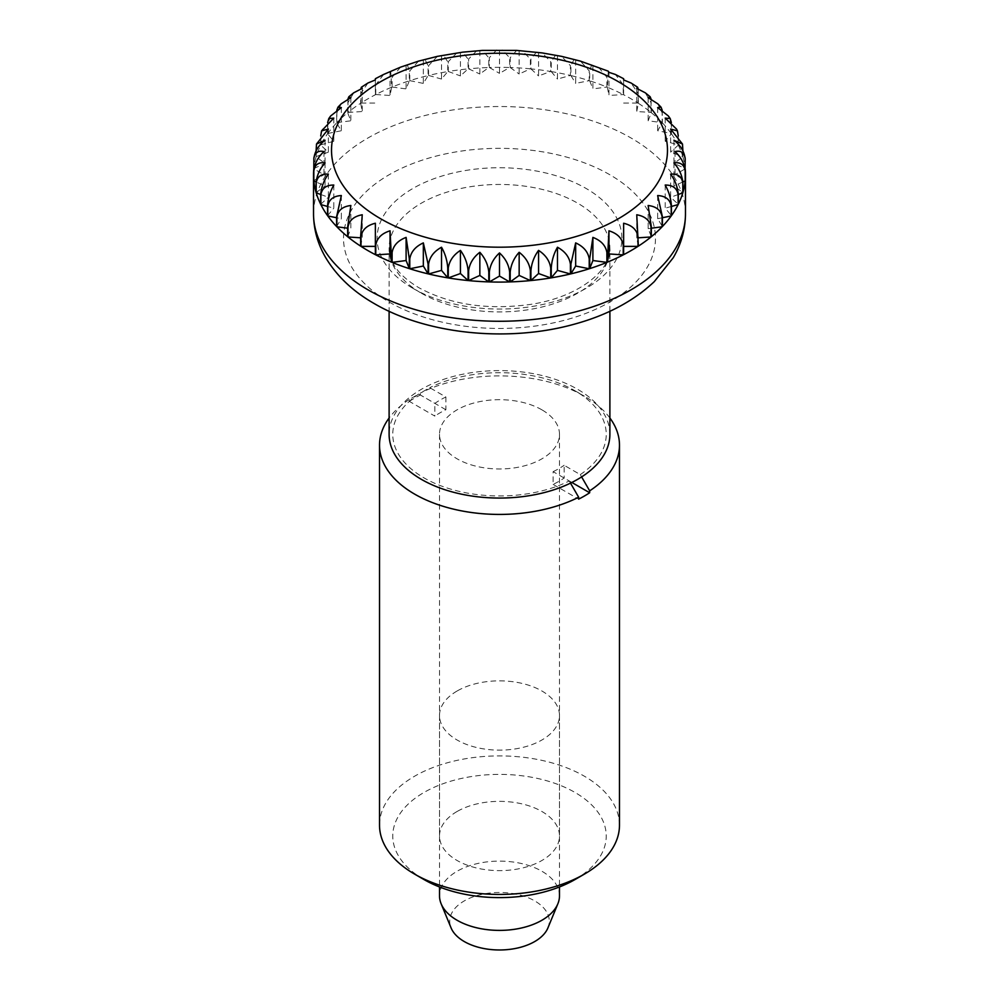 <?xml version="1.0" encoding="UTF-8"?>
<svg xmlns="http://www.w3.org/2000/svg" width="999" height="999" viewBox="0 0 999 999"><rect width="100%" height="100%" fill="white"/><g stroke="black" fill="none" stroke-linecap="round" stroke-linejoin="round"><path stroke-width="0.75" stroke-dasharray="5 3.75" d="M609.889 434.328A110.39 63.736 0 0 0 577.559 389.26A110.39 63.736 0 0 0 457.255 375.449A110.39 63.736 0 0 0 389.111 434.328M559.49 895.753A59.99 34.64 0 0 0 541.92 871.265A59.99 34.64 0 0 0 476.548 863.76A59.99 34.64 0 0 0 439.51 895.753M541.92 409.84A59.99 34.64 0 0 0 476.548 402.322A59.99 34.64 0 0 0 439.51 434.328A59.99 34.64 0 0 0 457.08 458.816A59.99 34.64 0 0 0 522.452 466.333A59.99 34.64 0 0 0 559.49 434.328A59.99 34.64 0 0 0 541.92 409.84M547.939 927.871A49.788 28.746 0 0 0 534.715 900.898A49.788 28.746 0 0 0 475.224 896.128A49.788 28.746 0 0 0 451.061 927.871M313.873 157.755L313.836 168.531A185.976 107.368 180 0 1 316.109 156.88L316.109 150.724M316.77 143.107L316.196 156.568A185.976 107.368 180 0 1 320.716 145.142L320.716 135.964M322.44 129.121L320.866 135.04L320.866 144.843A185.976 107.368 180 0 1 327.572 133.766L327.635 122.577M330.694 115.934L327.784 123.676L327.784 133.479A185.976 107.368 180 0 1 336.601 122.914L336.788 110.24M341.208 103.796L336.863 112.837L336.863 122.64A185.976 107.368 180 0 1 347.664 112.712L347.939 99.001M353.708 92.807L347.977 102.66L347.977 112.45A185.976 107.368 180 0 1 360.651 103.284L360.851 88.899M367.919 83.017L361.014 93.257L361.014 103.047A185.976 107.368 180 0 1 375.374 94.755L375.374 79.92L375.374 94.755M383.604 74.463L375.774 84.753L375.774 94.543A185.976 107.368 180 0 1 391.658 87.238L390.734 71.179M400.562 67.158L392.108 77.26L392.108 87.05A185.976 107.368 180 0 1 409.303 80.819L409.303 71.016L407.317 64.71M418.556 61.126L409.777 70.867L409.777 80.657A185.976 107.368 180 0 1 428.084 75.574L428.084 65.772L424.95 59.341M437.387 56.369L428.583 65.659L428.583 75.449A185.976 107.368 180 0 1 447.752 71.578L447.752 61.788L443.456 55.145M456.843 52.922L448.276 61.701L448.276 71.491A185.976 107.368 180 0 1 468.081 68.881L468.081 59.091L462.662 52.16M476.685 50.787L468.618 59.041L468.618 68.831A185.976 107.368 180 0 1 488.798 67.52L488.798 57.717L482.342 50.412M496.69 49.95L489.348 57.705L489.348 67.495A185.976 107.368 180 0 1 509.652 67.495L509.652 57.705L502.31 49.95M516.658 50.412L510.202 57.717L510.202 67.52A185.976 107.368 180 0 1 530.382 68.831L530.382 59.041L522.315 50.787M536.338 52.16L530.919 59.091L530.919 68.881A185.976 107.368 180 0 1 550.724 71.491L550.724 61.701L542.157 52.922M555.544 55.145L551.248 61.788L551.248 71.578A185.976 107.368 180 0 1 570.417 75.449L570.417 65.659L561.613 56.369M574.05 59.341L570.916 65.772L570.916 75.574A185.976 107.368 180 0 1 589.223 80.657L589.223 70.867L580.444 61.126M591.683 64.71L589.697 71.016L589.697 80.819A185.976 107.368 180 0 1 606.893 87.05L606.893 77.26L598.438 67.158M608.266 71.179L607.342 87.238A185.976 107.368 180 0 1 623.226 94.543L623.226 84.753L615.396 74.463M623.626 94.755L623.626 79.92L623.626 94.755A185.976 107.368 180 0 1 631.006 98.789A185.976 107.368 180 0 1 637.986 103.047L637.986 93.257L631.081 83.017M636.75 88.387L636.75 111.526L651.023 112.45L651.023 102.66L645.292 92.807M638.149 88.899L638.349 103.284L636.75 111.526M362.25 214.773L362.25 237.899L360.651 237.799M360.651 246.141L362.25 237.899M350.861 205.507L350.861 228.634L347.664 228.209M347.664 236.713L350.861 228.634M341.346 195.554L341.346 218.694L336.601 217.732M336.601 226.511L341.346 218.694M333.803 185.052L333.803 208.192L327.572 206.456M327.572 215.659L333.803 208.192M328.359 174.138L328.359 197.265L320.716 194.493M320.716 204.283L328.359 197.265M325.062 162.924L325.062 186.064L316.134 181.943M316.109 192.545L325.062 186.064M323.951 151.586L323.951 174.713L313.923 168.918M313.798 180.582L323.951 174.713M325.062 140.235L325.062 163.361L316.109 156.88M313.836 168.531L325.062 163.361M328.359 129.033L328.359 152.16L320.716 145.142M316.196 156.568L328.359 152.16M333.803 118.107L333.803 141.246L327.572 133.766M320.866 144.843L333.803 141.246M341.346 107.605L341.346 130.744L336.601 122.914M327.784 133.479L341.346 130.744M350.861 97.665L350.861 120.792L347.664 112.712M336.863 122.64L350.861 120.792M362.25 88.387L362.25 111.526L360.651 103.284M347.977 112.45L362.25 111.526M361.014 103.047L375.374 103.047M390.047 72.34L390.047 95.479L391.658 87.238M375.774 94.543L390.047 95.479M406.106 65.772L406.106 88.899L409.303 80.819M392.108 87.05L406.106 88.899M423.339 60.265L423.339 83.404L428.084 75.574M409.777 80.657L423.339 83.404M441.521 55.919L441.521 79.046L447.752 71.578M428.583 75.449L441.521 79.046M460.439 52.772L460.439 75.912L468.081 68.881M448.276 71.491L460.439 75.912M479.845 50.874L479.845 74.001L488.798 67.52M468.618 68.831L479.845 74.001M499.5 50.237L499.5 73.364L509.652 67.495M489.348 67.495L499.5 73.364M519.155 50.874L519.155 74.001L530.382 68.831M510.202 67.52L519.155 74.001M538.561 52.772L538.561 75.912L550.724 71.491M530.919 68.881L538.561 75.912M557.479 55.919L557.479 79.046L570.417 75.449M551.248 71.578L557.479 79.046M575.661 60.265L575.661 83.404L589.223 80.657M570.916 75.574L575.661 83.404M592.894 65.772L592.894 88.899L606.893 87.05M589.697 80.819L592.894 88.899M608.953 72.34L608.953 95.479L623.226 94.543M607.342 87.238L608.953 95.479M651.061 99.001L651.336 112.712L648.139 120.792L662.137 122.64L662.137 112.837L657.792 103.796M648.139 97.665L648.139 120.792M662.212 110.24L662.399 122.914L657.654 130.744L671.216 133.479L671.216 123.676L668.306 115.934M657.654 107.605L657.654 130.744M671.365 122.577L671.428 133.766L665.197 141.246L678.134 144.843L678.134 135.04L676.56 129.121M665.197 118.107L665.197 141.246M670.641 129.033L670.641 152.16L682.804 156.568L682.23 143.107M678.284 135.964L678.284 145.142L670.641 152.16M673.938 140.235L673.938 163.361L685.164 168.531L685.127 157.755M682.891 150.724L682.891 156.88L673.938 163.361M675.049 151.586L675.049 174.713L685.202 180.582M685.077 168.918L675.049 174.713M673.938 162.924L673.938 186.064L682.891 192.545M682.866 181.943L673.938 186.064M670.641 174.138L670.641 197.265L678.284 204.283M678.284 194.493L670.641 197.265M665.197 185.052L665.197 208.192L671.428 215.659M671.428 206.456L665.197 208.192M657.654 195.554L657.654 218.694L662.399 226.511M662.399 217.732L657.654 218.694M648.139 205.507L648.139 228.634L651.336 236.713M651.336 228.209L648.139 228.634M636.75 214.773L636.75 237.899L638.349 246.141M638.349 237.799L636.75 237.899M623.626 223.252L623.626 254.67M375.374 223.252L375.374 254.67M638.349 103.284A185.976 107.368 180 0 1 651.023 112.45M651.336 112.712A185.976 107.368 180 0 1 662.137 122.64M662.399 122.914A185.976 107.368 180 0 1 671.216 133.479M671.428 133.766A185.976 107.368 180 0 1 678.134 144.843M678.284 145.142A185.976 107.368 180 0 1 682.804 156.568M682.891 156.88A185.976 107.368 180 0 1 685.164 168.531M623.626 103.047L637.986 103.047M457.08 691.008A59.99 34.64 0 0 0 439.51 715.496A59.99 34.64 0 0 0 476.548 747.502A59.99 34.64 0 0 0 541.92 739.984A59.99 34.64 0 0 0 559.49 715.496A59.99 34.64 0 0 0 522.452 683.491A59.99 34.64 0 0 0 457.08 691.008M457.08 811.5A59.99 34.64 0 0 0 439.51 836.001A59.99 34.64 0 0 0 476.548 867.994A59.99 34.64 0 0 0 541.92 860.489A59.99 34.64 0 0 0 559.49 836.001A59.99 34.64 0 0 0 522.452 803.995A59.99 34.64 0 0 0 457.08 811.5M574.974 879.57A106.731 61.613 0 0 0 574.962 792.432A106.731 61.613 0 0 0 424.038 792.432A106.731 61.613 0 0 0 424.026 879.57M619.48 825.174A119.98 69.268 0 0 0 545.417 761.176A119.98 69.268 0 0 0 414.66 776.186A119.98 69.268 0 0 0 379.52 825.174M409.328 401.373A119.98 69.268 180 0 1 414.66 398.077A119.98 69.268 180 0 1 420.354 395.005L420.354 393.094L429.745 387.687L445.879 397.003A83.991 48.489 0 0 0 440.109 400.037A83.991 48.489 0 0 0 434.852 403.371L418.718 394.056L409.328 399.463L409.328 401.373L434.852 416.108L434.852 403.371M609.889 418.007A119.98 69.268 0 0 0 584.34 396.166A119.98 69.268 0 0 0 420.354 393.094M570.504 483.129L569.255 480.969L553.121 471.653L553.121 484.39A83.991 48.489 0 0 0 558.891 481.356A83.991 48.489 0 0 0 564.148 478.022L564.148 465.284L580.282 474.6L581.618 476.91M553.121 471.653A83.991 48.489 0 0 0 558.891 468.618A83.991 48.489 0 0 0 564.148 465.284M445.879 397.003L445.879 409.74A83.991 48.489 0 0 0 440.109 412.774A83.991 48.489 0 0 0 434.852 416.108M553.121 484.39L578.646 499.125M571.84 482.467L564.148 478.022M445.879 409.74L420.354 395.005M409.328 399.463A119.98 69.268 0 0 0 389.111 418.007M418.718 394.056A106.731 61.613 0 0 0 424.038 477.897A106.731 61.613 0 0 0 569.255 480.969M580.282 474.6A106.731 61.613 0 0 0 574.974 390.759A106.731 61.613 0 0 0 429.745 387.687M609.79 174.713A155.981 90.06 0 0 0 389.21 174.713A155.981 90.06 0 0 0 389.21 302.073A155.981 90.06 0 0 0 609.79 302.073A155.981 90.06 0 0 0 609.79 174.713M685.476 213.898A185.976 107.368 0 0 0 631.006 137.974A185.976 107.368 0 0 0 428.334 114.698A185.976 107.368 0 0 0 313.524 213.898M412.962 288.361A122.39 70.654 0 0 0 586.038 288.361A122.39 70.654 0 0 0 586.038 188.424A122.39 70.654 0 0 0 412.962 188.424A122.39 70.654 0 0 0 412.962 288.361M421.441 293.256A110.39 63.736 0 0 0 541.745 307.068A110.39 63.736 0 0 0 609.889 248.189A110.39 63.736 0 0 0 577.559 203.122A110.39 63.736 0 0 0 457.255 189.31A110.39 63.736 0 0 0 389.111 248.189A110.39 63.736 0 0 0 421.441 293.256M609.889 311.288L609.889 248.189C611.85 269.305 579.195 297.327 530.357 304.42C487.437 310.264 450.312 304.72 418.956 287.762C404.882 279.32 395.816 270.254 391.77 260.527L389.111 248.189L389.111 311.288M439.51 434.328L439.51 886.962M559.49 434.328L559.49 886.962M439.51 715.496L439.51 836.001M574.974 390.759L584.34 396.166M559.49 715.496L559.49 836.001"/><path stroke-width="1.5" d="M389.111 311.288L389.111 434.328A110.39 63.736 0 0 0 421.441 479.395A110.39 63.736 0 0 0 541.745 493.206A110.39 63.736 0 0 0 609.889 434.328L609.889 311.288M439.51 886.962L439.51 895.753A59.99 34.64 0 0 0 441.133 903.77A59.99 34.64 0 0 0 457.08 920.254A59.99 34.64 0 0 0 515.846 929.082A59.99 34.64 0 0 0 557.867 903.77A59.99 34.64 0 0 0 559.49 895.753L559.49 886.962M441.133 903.77L451.061 927.871A49.788 28.746 0 0 0 464.285 941.558A49.788 28.746 0 0 0 513.074 948.888A49.788 28.746 0 0 0 547.939 927.871L557.867 903.77M367.994 250.637A185.976 107.368 180 0 1 361.014 246.378L361.014 236.576C362.187 229.733 366.97 225.287 375.374 223.252L375.374 254.67A185.976 107.368 180 0 1 367.994 250.637M360.651 236.351L360.651 246.141A185.976 107.368 180 0 1 347.977 236.975L347.977 227.173C349.151 220.404 353.908 216.271 362.25 214.773L360.651 236.351A185.976 107.368 0 0 0 361.014 236.576M347.664 226.923L347.664 236.713A185.976 107.368 180 0 1 336.863 226.785L336.863 216.995C338.012 210.302 342.682 206.468 350.861 205.507L347.664 226.923A185.976 107.368 0 0 0 347.977 227.173M336.601 216.721L336.601 226.511A185.976 107.368 180 0 1 327.784 215.946L327.784 206.156C328.896 199.525 333.416 195.991 341.346 195.554L336.601 216.721A185.976 107.368 0 0 0 336.863 216.995M327.572 205.856L327.572 215.659A185.976 107.368 180 0 1 320.866 204.595L320.866 194.793C321.928 188.237 326.236 184.99 333.803 185.052C330.169 191.471 328.084 198.401 327.572 205.856A185.976 107.368 0 0 0 327.784 206.156M320.866 194.793A185.976 107.368 0 0 1 320.716 194.493L320.716 204.283A185.976 107.368 180 0 1 316.196 192.857L316.196 183.054C317.195 176.573 321.253 173.601 328.359 174.138C323.888 180.282 321.341 187.063 320.716 194.493L316.196 192.857M316.109 182.742L316.109 192.545A185.976 107.368 180 0 1 313.836 180.894L313.836 171.091C314.747 164.673 318.494 161.95 325.062 162.924C319.83 168.756 316.845 175.362 316.109 182.742A185.976 107.368 0 0 0 316.196 183.054M313.798 159.053C314.635 152.685 318.019 150.2 323.951 151.586C318.019 157.055 314.635 163.449 313.798 170.779L313.798 180.582A185.976 107.368 180 0 1 313.524 174.713A185.976 107.368 180 0 1 313.798 168.856L313.873 157.755M316.109 150.724L316.496 144.056L325.062 140.235C318.494 145.305 314.747 151.473 313.836 158.741M320.716 135.964L321.566 130.881L328.359 129.033L316.496 144.056M685.164 158.741C684.253 151.473 680.506 145.305 673.938 140.235L682.504 144.056L670.641 129.033L677.434 130.881L676.56 129.121L665.197 118.107L670.217 118.581L668.319 115.934L657.654 107.605L661.063 107.205L657.792 103.796L648.139 97.665L650.162 96.753L645.304 92.807L636.75 88.387L637.637 87.238L631.081 83.017L623.626 79.92L623.626 78.709L615.396 74.463L608.953 72.34L608.266 71.179L580.444 61.126L561.613 56.369L542.157 52.922L516.658 50.412L482.342 50.412L462.662 52.16L437.387 56.369L418.556 61.126L400.562 67.158L383.604 74.463L375.374 78.709L375.374 79.92L375.374 78.709M375.374 79.92L367.919 83.017L361.363 87.238L362.25 88.387L353.708 92.807L348.838 96.753L350.861 97.665L341.208 103.796L337.937 107.205L341.346 107.605L330.694 115.934L328.783 118.581L333.803 118.107L321.566 130.881M360.851 88.899L361.363 87.238M347.939 99.001L348.838 96.753M336.788 110.24L337.937 107.205M327.635 122.577L328.783 118.581M637.637 87.238L638.149 88.899M650.162 96.753L651.061 99.001M661.063 107.205L662.212 110.24M670.217 118.581L671.365 122.577M677.434 130.881L678.284 135.964M682.504 144.056L682.891 150.724M685.202 168.856A185.976 107.368 180 0 1 685.476 174.713A185.976 107.368 180 0 1 685.202 180.582L685.202 170.779C684.365 163.449 680.981 157.055 675.049 151.586C680.981 150.2 684.365 152.685 685.202 159.053L685.077 168.918M685.127 157.755L685.202 159.053M685.164 180.894A185.976 107.368 180 0 1 682.891 192.545L682.891 182.742C682.155 175.362 679.17 168.756 673.938 162.924C680.506 161.95 684.253 164.673 685.164 171.091L685.164 180.894L682.866 181.943M670.641 174.138C677.747 173.601 681.805 176.573 682.804 183.054L682.804 192.857L678.284 194.493C677.659 187.063 675.112 180.282 670.641 174.138M678.134 204.595A185.976 107.368 180 0 1 671.428 215.659L671.428 205.856C670.916 198.401 668.831 191.471 665.197 185.052C672.764 184.99 677.072 188.237 678.134 194.793L678.134 204.595L671.428 206.456M671.216 215.946A185.976 107.368 180 0 1 662.399 226.511L662.399 216.721L657.654 195.554C665.584 195.991 670.104 199.525 671.216 206.156L671.216 215.946L662.399 217.732M662.137 226.785A185.976 107.368 180 0 1 651.336 236.713L651.336 226.923L648.139 205.507C656.318 206.468 660.988 210.302 662.137 216.995L662.137 226.785L651.336 228.209M651.023 236.975A185.976 107.368 180 0 1 638.349 246.141L636.75 214.773C645.092 216.271 649.85 220.404 651.023 227.173L651.023 236.975L638.349 237.799M637.986 246.378A185.976 107.368 180 0 1 623.626 254.67L623.626 223.252C632.03 225.287 636.813 229.733 637.986 236.576L637.986 246.378L623.626 246.378M608.953 230.819C617.295 233.404 622.052 238.162 623.226 245.08L623.226 254.882L608.953 253.946L607.342 262.188L608.953 230.819L608.953 253.946M592.894 237.4C601.086 240.522 605.744 245.579 606.893 252.572L606.893 262.375L592.894 260.527L589.697 268.619L589.697 258.816L592.894 237.4L592.894 260.527M575.661 242.894C583.591 246.541 588.111 251.898 589.223 258.966L589.223 268.768L575.661 266.021L570.916 273.851L570.916 264.061L575.661 242.894L575.661 266.021M557.479 247.24C565.047 251.386 569.355 257.03 570.417 264.173L570.417 273.976L557.479 270.379L551.248 277.847L551.248 268.044C551.76 260.589 553.833 253.659 557.479 247.24L557.479 270.379M538.561 250.387C545.666 255.007 549.725 260.926 550.724 268.132L550.724 277.934L538.561 273.526L530.919 280.544L530.919 270.741C531.543 263.324 534.09 256.543 538.561 250.387L538.561 273.526M519.155 252.297C525.724 257.355 529.458 263.524 530.382 270.804L530.382 280.594L519.155 275.424L510.202 281.905L510.202 272.115C510.939 264.735 513.923 258.129 519.155 252.297L519.155 275.424M499.5 252.934C505.432 258.404 508.828 264.797 509.652 272.128L509.652 281.93L499.5 276.061L489.348 281.93L489.348 272.128C490.172 264.797 493.568 258.404 499.5 252.934L499.5 276.061M479.845 252.297C485.077 258.129 488.061 264.735 488.798 272.115L488.798 281.905L479.845 275.424L468.618 280.594L468.618 270.804C469.542 263.524 473.276 257.355 479.845 252.297L479.845 275.424M460.439 250.387C464.91 256.543 467.457 263.324 468.081 270.741L468.081 280.544L460.439 273.526L448.276 277.934L448.276 268.132C449.275 260.926 453.334 255.007 460.439 250.387L460.439 273.526M441.521 247.24C445.167 253.659 447.24 260.589 447.752 268.044L447.752 277.847L441.521 270.379L428.583 273.976L428.583 264.173C429.645 257.03 433.953 251.386 441.521 247.24L441.521 270.379M423.339 242.894L428.084 264.061L428.084 273.851L423.339 266.021L409.777 268.768L409.777 258.966C410.889 251.898 415.409 246.541 423.339 242.894L423.339 266.021M406.106 237.4L409.303 258.816L409.303 268.619L406.106 260.527L392.108 262.375L392.108 252.572C393.256 245.579 397.914 240.522 406.106 237.4L406.106 260.527M390.047 230.819L391.658 262.188L390.047 253.946L375.774 254.882L375.774 245.08C376.948 238.162 381.705 233.404 390.047 230.819L390.047 253.946M682.804 192.857A185.976 107.368 180 0 1 678.284 204.283L678.284 194.493A185.976 107.368 0 0 1 678.134 194.793M623.226 254.882A185.976 107.368 180 0 1 607.342 262.188M606.893 262.375A185.976 107.368 180 0 1 589.697 268.619M589.223 268.768A185.976 107.368 180 0 1 570.916 273.851M570.417 273.976A185.976 107.368 180 0 1 551.248 277.847M550.724 277.934A185.976 107.368 180 0 1 530.919 280.544M530.382 280.594A185.976 107.368 180 0 1 510.202 281.905M509.652 281.93A185.976 107.368 180 0 1 489.348 281.93M488.798 281.905A185.976 107.368 180 0 1 468.618 280.594M468.081 280.544A185.976 107.368 180 0 1 448.276 277.934M447.752 277.847A185.976 107.368 180 0 1 428.583 273.976M428.084 273.851A185.976 107.368 180 0 1 409.777 268.768M409.303 268.619A185.976 107.368 180 0 1 392.108 262.375M391.658 262.188A185.976 107.368 180 0 1 375.774 254.882M375.374 246.378L361.014 246.378M360.651 237.799L347.977 236.975M347.664 228.209L336.863 226.785M336.601 217.732L327.784 215.946M327.572 206.456L320.866 204.595M316.134 181.943L313.836 180.894M389.111 418.007A119.98 69.268 0 0 0 379.52 445.154L379.52 825.174A119.98 69.268 0 0 0 414.66 874.15L424.026 879.57A106.731 61.613 0 0 0 574.962 879.57A106.731 61.613 0 0 0 574.974 879.57L584.34 874.15A119.98 69.268 0 0 0 619.48 825.174L619.48 445.154A119.98 69.268 0 0 0 609.889 418.007M581.618 476.91L589.672 490.846A119.98 69.268 0 0 0 619.48 445.154M589.672 490.846L589.672 492.757A119.98 69.268 180 0 1 584.34 496.053A119.98 69.268 180 0 1 578.646 499.125L578.646 497.215L570.504 483.129M589.672 492.757L571.84 482.467M379.52 445.154A119.98 69.268 0 0 0 450 508.254A119.98 69.268 0 0 0 578.646 497.215M414.66 874.15A119.98 69.268 0 0 0 584.34 874.15L574.974 879.57M313.524 213.898A185.976 107.368 0 0 0 367.994 289.822A185.976 107.368 0 0 0 570.666 313.099A185.976 107.368 0 0 0 685.476 213.898C685.351 229.408 681.281 244.018 673.251 257.73L654.283 281.631C633.641 301.074 607.03 315.247 574.437 324.151C508.891 342.52 427.172 334.653 374.213 303.559C352.922 291.408 336.738 276.074 325.649 257.555C317.682 243.893 313.649 229.345 313.524 213.898L313.524 174.713M618.281 81.643A167.982 96.978 0 0 0 380.719 81.643A167.982 96.978 0 0 0 380.719 218.793A167.982 96.978 0 0 0 618.281 218.793A167.982 96.978 0 0 0 618.281 81.643M685.476 174.713L685.476 213.898"/></g></svg>
